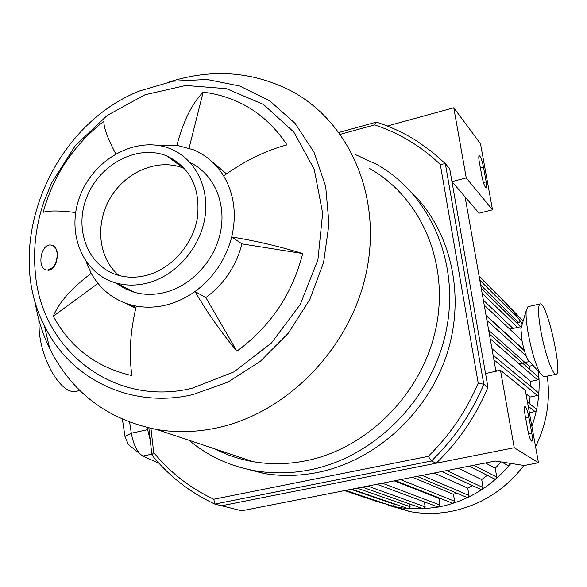 <?xml version="1.0" encoding="UTF-8"?>
<svg xmlns="http://www.w3.org/2000/svg" width="587" height="587" viewBox="0 0 587 587"><rect width="100%" height="100%" fill="white"/><g stroke="black" fill="none" stroke-linecap="round" stroke-linejoin="round"><path stroke-width="0.88" d="M340.401 134.313L374.55 124.899C399.233 132.992 421.15 146.207 440.309 164.543L478.207 383.128C466.372 410.915 449.73 435.319 428.283 456.341L431.438 461.008C454.089 439.076 471.544 413.497 483.791 384.258L445.328 163.612L431.731 151.615L417.071 141.166C404.26 133.044 390.693 126.697 376.355 122.133L339.029 132.435M478.207 383.128L483.791 384.258L487.958 387.317C475.844 416.242 458.572 441.541 436.156 463.231L431.438 461.008L214.849 504.094L213.778 499.258C190.093 488.054 170.061 472.469 153.684 452.489L151.916 455.028C168.946 476.101 189.924 492.456 214.849 504.094L241.705 510.8L495.325 461.044L524.25 465.513L538.47 462.754L525.314 390.333L500.469 370.309L485.544 373.523L451.953 181.618L466.254 177.92L492.515 209.823L480.511 143.786L453.78 107.766L466.254 177.92M428.283 456.341L213.778 499.258M153.684 452.489L150.962 428.4M148.871 427.945L151.916 455.028M374.55 124.899L376.355 122.133M440.309 164.543L445.328 163.612L449.715 168.836L487.958 387.317M411.333 192.118C450.992 230.662 466.107 295.599 446.685 354.79C427.255 413.952 374.954 461.015 317.633 472.454C299.48 476.05 281.643 476.409 264.121 473.533L240.303 467.428M436.156 463.231L221.57 505.774L514.241 447.749L500.469 370.309M57.203 253.635C57.071 263.306 53.762 268.773 47.29 270.042C36.695 270.123 40.261 243.84 50.68 244.992C54.297 245.476 56.477 248.36 57.203 253.635M51.751 245.161C54.826 245.858 56.712 248.697 57.416 253.679C57.137 263.358 54.246 268.905 48.736 270.321L47.518 270.086M236.877 351.158C221.057 332.154 207.101 312.284 195.023 291.534L205.861 297.58L236.877 351.158C270.343 326.702 292.289 294.168 302.723 253.555L241.976 243.898C236.165 266.131 224.124 284.027 205.861 297.58M158.13 145.378L176.907 145.305C183.195 121.37 191.942 103.65 203.161 92.137C238.623 96.694 266.571 114.274 286.984 144.879C265.529 150.588 244.419 160.941 223.654 175.946C234.191 193.959 236.877 214.299 231.711 236.965C255.235 240.751 278.913 246.283 302.723 253.555M97.985 283.44L53.285 316.21C70.433 347.731 96.642 367.528 131.914 375.585C128.78 354.196 130.241 331.046 136.301 306.135C156.575 309.503 176.151 304.638 195.023 291.534C213.558 277.739 225.782 259.549 231.711 236.965L241.976 243.898M203.161 92.137L189.087 148.115M212.721 162.328L226.553 173.855M176.907 145.305L193.798 149.898C206.294 155.284 216.243 163.964 223.654 175.946M75.642 212.531C59.566 210.557 48.75 210.476 43.189 212.296C53.424 175.197 73.639 144.879 103.826 121.333C103.848 127.988 107.825 138.818 115.764 153.831M53.285 316.21C59.133 302.232 71.775 287.946 91.227 273.351L86.201 261.875M135.751 308.373L125.603 303.23M136.301 306.135L131.202 304.998C113.592 299.986 100.267 289.435 91.227 273.351M38.823 319.511L39.197 330.716C41.706 362.48 61.965 394.89 76.083 391.368L77.535 391.03M131.143 291.291L130.784 290.462M118.875 275.435C98.183 258.185 94.771 223.522 110.605 197.459C126.234 171.272 158.534 157.984 183.526 168.161L184.824 168.711M192.727 394.64C130.358 409.198 69.486 378.578 44.26 325.337C2.429 244.309 51.685 125.369 139.691 90.926L173.048 81.197L206.998 79.465L239.804 86.032L269.704 100.81L294.982 123.241L314.074 152.297L325.704 186.49L328.991 223.926L323.598 262.418L309.723 299.641L288.18 333.306L260.298 361.372L227.807 382.188L192.727 394.64M191.956 388.301C112.77 407.473 40.628 349.082 35.235 271.862C33.114 248.162 36.064 224.63 44.091 201.275L51.524 183.115L75.29 145.671L107.223 115.426L145.004 94.749L185.808 85.475L226.457 88.666L263.578 104.493L293.823 132.06L314.25 169.342L322.659 213.22L317.927 259.711L300.309 304.411L271.421 342.999L234.081 371.82L191.956 388.301M169.672 81.813C212.699 68.275 253.518 71.475 292.128 91.425C349.771 122.536 382.386 197.085 366.295 272.61C350.424 348.12 287.058 413.094 216.919 427.908C196.403 432.267 176.371 432.802 156.817 429.515C107.626 419.639 71.93 392.688 49.719 348.649C42.381 333.519 37.414 317.435 34.809 300.383M369.069 168.227C420.373 196.579 449.539 262.088 436.104 327.421C422.838 392.74 367.983 448.351 306.223 460.714C288.158 464.346 270.438 464.662 253.048 461.668C239.467 459.276 226.67 454.998 214.681 448.842M355.406 154.594L377.111 164.602C430.322 194.62 460.377 263.108 446.091 331.222C431.981 399.314 374.616 457.075 310.2 469.827C291.834 473.482 273.791 473.863 256.079 470.957C230.596 466.555 208.231 456.319 188.992 440.265M190.078 162.511C213.213 173.517 226.288 201.979 220.727 231.029C215.238 260.07 191.663 285.803 164.705 292.473C154.242 295.026 144.138 294.975 134.401 292.311L124.547 288.503L115.69 282.883M168.44 157.177L169.731 157.243M147.146 283.125C136.463 285.766 126.161 285.737 116.241 283.037C81.769 273.711 65.392 230.97 80.72 194.282C95.454 157.382 138.048 135.304 170.546 148.841C195.244 158.85 209.963 187.921 204.782 218.327C199.712 248.719 175.234 276.103 147.146 283.125M146.258 275.428C136.61 277.834 127.313 277.783 118.361 275.288C87.947 266.858 73.492 229.011 87.074 196.454C100.142 163.722 137.842 144.094 166.679 155.893C190.261 167.332 200.519 187.906 197.459 217.623C193.02 244.691 171.287 269.125 146.258 275.428M483.512 167.156L486.183 181.882C486.836 185.683 486.828 187.715 486.168 187.979C484.752 186.996 483.343 183.166 481.942 176.504L479.256 161.63C478.618 157.881 478.625 155.893 479.278 155.65C480.702 156.678 482.11 160.515 483.512 167.156L480.401 167.963M528.88 417.159L531.815 433.323C532.622 438.144 532.622 440.786 531.815 441.248C530.516 440.551 529.21 436.999 527.896 430.609L524.939 414.268C524.154 409.513 524.154 406.923 524.947 406.498C526.268 407.231 527.574 410.79 528.88 417.159L525.585 417.834M495.942 371.285L465.08 196.894L479.065 213.184L492.515 209.823M465.08 196.894L451.953 181.618M514.241 447.749L538.47 462.754M387.295 126.022L453.78 107.766M479.153 276.426L509.751 307.016L510.132 308.351L509.296 309.54M479.828 280.234L519.811 319.915L520.185 320.95L519.59 322.219L516.817 323.055M533.025 365.4L529.188 366.229L529.672 369.392M489.338 333.981L538.044 376.744C539.38 377.955 539.233 379.011 537.597 379.899L530.67 381.359L530.707 386.385M493.087 355.15L537.817 392.292C539.204 393.51 539.064 394.567 537.406 395.477L530.046 397.01L529.158 403.467M527.464 402.154L535.447 408.347C536.878 409.557 536.753 410.629 535.073 411.56L529.386 412.727M510 463.312L509.311 465.286L507.256 465.153M501.217 461.954L495.259 468.213L496.822 477.598L495.67 479.043L494.107 478.765M487.269 475.331L481.714 479.564L483.101 488.046L482.191 489.382L480.467 489.264M472.41 485.574L467.751 488.127L469.013 495.986L468.125 497.321L466.452 497.255M456.701 493.131L453.465 494.335L454.617 501.283L452.65 503.257L452.137 503.052M439.832 498.202L438.915 498.392L439.993 505.047L438.056 507.014L437.572 506.83M424.364 501.914L425.149 506.86L423.234 508.819L422.779 508.658M409.675 503.998L410.1 506.698L408.2 508.65L407.76 508.503M394.772 504.028L392.938 506.368L392.527 506.229M378.52 501.489L377.037 501.555M394.31 480.863L438.915 498.392M412.544 477.282L453.465 494.335M434.042 473.063L467.751 488.127M458.447 468.279L481.714 479.564M485.449 462.982L495.259 468.213M530.046 397.01L525.93 393.73M497.394 370.969L495.641 369.568M530.67 381.359L491.928 348.619M529.188 366.229L488.7 330.356M524.272 350.307L485.999 315.116M510.917 463.451C491.451 486.748 467.362 501.269 438.65 507.014L423.609 508.848L406.358 508.496L396.937 507.175L376.883 501.503M501.643 298.966L512.855 310.589L522.327 323.833M538.426 371.395C540.407 389.973 538.213 408.273 531.851 426.309M523.956 465.469C504.761 490.196 480.335 505.539 450.669 511.497C436.941 514.021 423.381 514.058 409.99 511.607L388.403 505.26M511.086 308.513L523.164 321.008M547.26 376.142C550.547 400.517 546.651 424.041 535.557 446.714M158.945 463.216L142.751 456.099L139.919 453.846C135.788 449.136 132.919 442.268 131.327 433.243L129.624 422.192M122.412 419.257L124.972 436.412L128.392 444.579L129.5 445.467M150.25 440.221L147.139 427.541M521.491 326.658L520.896 328.661L521.96 340.387C523.597 348.817 525.526 355.208 527.75 359.552L529.511 361.504M539.989 303.956L527.955 306.7L526.165 310.883C525.761 316.107 526.495 323.958 528.381 334.429C531.734 351.554 535.601 364.461 540.003 373.141L543.797 376.876M540.957 331.633C544.846 353.022 552.741 375.306 555.933 374.301C563.315 375.02 547.025 302.048 540.245 303.897C537.721 305.167 537.963 314.412 540.957 331.633M483.439 182.586L486.183 181.882M528.616 433.962L531.815 433.323M394.831 504.416L351.019 489.353M410.1 506.698L357.16 488.149M425.149 506.86L367.719 486.08M535.073 411.56L528.219 406.307M537.406 395.477L493.916 359.824M537.597 379.899L490.189 338.787M526.165 356.052L486.946 320.443M518.82 322.608L480.687 285.084M517.521 327.443L482.125 293.221M522.012 340.695L484.238 305.137M510.044 463.561L509.465 463.231M496.807 477.114L473.687 465.286M483.086 487.562L446.663 470.591M468.998 495.516L422.178 475.397M454.617 501.283L400.605 479.63M439.993 505.047L382.32 483.211M124.972 436.412L131.327 433.243L147.484 429.691M151.82 454.162L142.751 456.099M47.29 270.042L48.736 270.321M131.202 304.998L136.001 307.353M76.083 391.368L79.81 390.502M156.817 429.515L253.048 461.668M44.26 325.337L49.719 348.649M256.079 470.957L264.121 473.533M44.091 201.275L51.524 183.115M116.241 283.037L134.401 292.311M166.679 155.893L183.526 168.161M344.598 490.615L377.434 501.687M345.728 490.394L392.938 506.368M351.774 489.206L408.2 508.65M362.304 487.144L423.234 508.819M507.902 465.52L501.65 462.02M494.724 479.08L469.101 466.188M481.047 489.536L441.806 471.544M466.995 497.483L417.1 476.395M452.65 503.257L395.344 480.658M438.056 507.014L376.957 484.268M520.596 326.754L481.259 288.305M513.031 328.449L483.365 300.206M524.404 350.755L486.08 315.549M396.937 507.175L409.99 511.607M128.392 444.579L139.919 453.846M519.025 363.793L529.533 361.526M509.78 329.175L521.52 326.548M527.75 359.552L540.003 373.141M520.896 328.661L526.165 310.883M543.569 376.92L555.933 374.301"/></g></svg>
